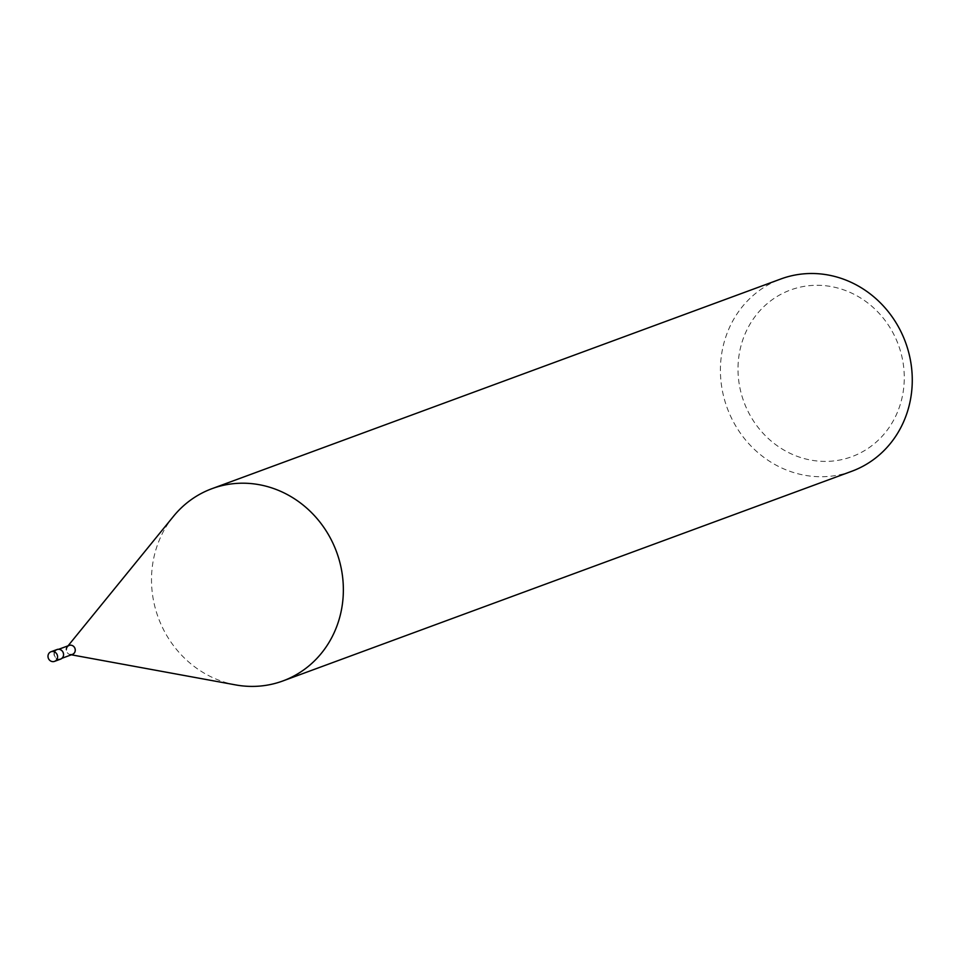 <?xml version="1.0" encoding="UTF-8"?>
<svg xmlns="http://www.w3.org/2000/svg" width="960" height="960" viewBox="0 0 960 960"><rect width="100%" height="100%" fill="white"/><g stroke="black" fill="none" stroke-linecap="round" stroke-linejoin="round"><path stroke-width="0.72" stroke-dasharray="4.8 3.6" d="M851.784 471.264A102.468 95.004 69.8 0 1 720.684 362.496A102.468 95.004 69.8 0 1 780.9 278.964M738.24 362.412A88.812 82.344 -110.2 0 0 814.884 460.728A88.812 82.344 -110.2 0 0 904.044 384.276A88.812 82.344 -110.2 0 0 827.412 285.972A88.812 82.344 -110.2 0 0 738.24 362.412M173.472 516.336A102.468 95.004 -110.2 0 0 151.776 572.196A102.468 95.004 -110.2 0 0 235.608 684.9M71.376 654.804L70.236 654.588A4.788 4.44 69.8 0 1 69.132 645.432M54.324 653.748A4.788 4.44 69.8 0 1 57.132 649.848A4.788 4.44 69.8 0 1 63.252 654.936A4.788 4.44 69.8 0 1 60.444 658.836A4.788 4.44 69.8 0 1 54.324 653.748M72.444 654.408A4.788 4.44 69.8 0 1 66.324 649.332M60.552 659.148A5.124 4.752 69.8 0 1 54 653.712A5.124 4.752 69.8 0 1 57.012 649.536M67.344 646.716L68.064 645.816M58.728 649.26L57.132 649.848M62.04 658.248L60.444 658.836"/><path stroke-width="1.44" d="M211.992 488.664L780.9 278.964A102.468 95.004 69.8 0 1 912 387.732A102.468 95.004 69.8 0 1 851.784 471.264L282.864 680.952A102.468 95.004 -110.2 0 0 343.092 597.42A102.468 95.004 -110.2 0 0 211.992 488.664A102.468 95.004 -110.2 0 0 173.472 516.336L68.064 645.816M71.376 654.804L235.608 684.9A102.468 95.004 -110.2 0 0 282.864 680.952M66.324 649.332A4.788 4.44 69.8 0 1 72.468 645.612A4.788 4.44 69.8 0 1 70.236 654.588M58.728 649.26L69.132 645.432A4.788 4.44 69.8 0 1 75.264 650.508A4.788 4.44 69.8 0 1 72.444 654.408L62.04 658.248M51.012 651.744L57.012 649.536A5.124 4.752 69.8 0 1 63.564 654.972A5.124 4.752 69.8 0 1 60.552 659.148L54.552 661.368A5.124 4.752 -110.2 0 0 57.564 657.18A5.124 4.752 -110.2 0 0 51.012 651.744A5.124 4.752 -110.2 0 0 48 655.92A5.124 4.752 -110.2 0 0 54.552 661.368"/></g></svg>
